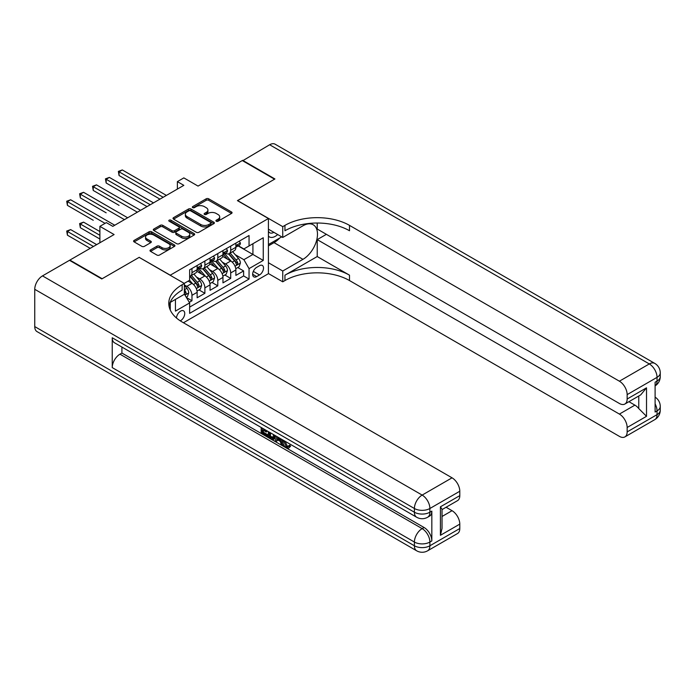 <?xml version="1.0" encoding="UTF-8"?>
<svg xmlns="http://www.w3.org/2000/svg" width="695" height="695" viewBox="0 0 695 695"><rect width="100%" height="100%" fill="white"/><g stroke="black" fill="none" stroke-linecap="round" stroke-linejoin="round"><path stroke-width="1.04" d="M216.284 221.227A1.251 0.721 0 0 0 218.056 221.227L231.522 213.452A1.79 1.034 0 0 0 232.052 212.722A1.79 1.034 0 0 0 231.522 211.984L208.709 198.813A1.79 1.034 0 0 0 206.172 198.813L192.706 206.589A1.251 0.721 0 0 0 192.341 207.101A1.251 0.721 0 0 0 192.706 207.614A1.251 0.721 0 0 0 194.478 207.614L196.225 206.606A5.734 3.31 0 0 1 204.339 206.606L206.241 207.709A5.734 3.31 0 0 1 207.918 210.046A5.734 3.31 0 0 1 206.241 212.392L204.495 213.4A1.251 0.721 0 0 0 204.13 213.912A1.251 0.721 0 0 0 204.495 214.425A1.251 0.721 0 0 0 206.267 214.425L208.013 213.417A5.734 3.31 0 0 1 216.128 213.417L218.022 214.512A5.734 3.31 0 0 1 219.707 216.857A5.734 3.31 0 0 1 218.022 219.194L216.284 220.202A1.251 0.721 0 0 0 215.919 220.715A1.251 0.721 0 0 0 216.284 221.227L216.284 220.202M180.266 320.838A5.847 3.371 120 0 0 180.604 320.664A5.847 3.371 120 0 0 184.427 315.513A5.847 3.371 120 0 0 183.523 310.83A5.847 3.371 120 0 0 180.604 311.117A5.847 3.371 120 0 0 176.478 318.006M150.528 249.896A1.79 1.034 0 0 0 150.007 250.626A1.79 1.034 0 0 0 150.528 251.355L156.931 255.056A1.79 1.034 0 0 0 159.468 255.056L174.419 246.421A1.79 1.034 0 0 0 174.949 245.691A1.79 1.034 0 0 0 174.419 244.953L151.606 231.783A1.79 1.034 0 0 0 149.069 231.783L134.118 240.418A1.79 1.034 0 0 0 133.588 241.148A1.79 1.034 0 0 0 134.118 241.877L141.85 246.343A1.79 1.034 0 0 0 144.386 246.343L150.78 242.651A1.79 1.034 0 0 0 151.31 241.921A1.79 1.034 0 0 0 150.78 241.182L146.949 238.976A4.795 2.771 0 0 1 145.542 237.012A4.795 2.771 0 0 1 148.504 234.458A4.795 2.771 0 0 1 153.734 235.058L168.746 243.728A4.795 2.771 0 0 1 170.153 245.691A4.795 2.771 0 0 1 167.191 248.245A4.795 2.771 0 0 1 161.97 247.646L159.468 246.195A1.79 1.034 0 0 0 156.931 246.195L150.528 249.896L150.528 251.355M139.287 257.437L170.275 275.185L268.418 218.517L237.421 200.629L274.551 179.197L242.268 160.554L198.04 186.086L183.836 177.885L177.381 181.621L183.836 185.348L112.807 226.353L106.352 222.617L99.898 226.353L99.898 242.755M139.287 257.289L102.156 278.721L69.874 260.086L114.102 234.554L99.898 226.353M196.355 232.295A1.79 1.034 0 0 0 198.883 232.295L213.843 223.66A1.79 1.034 0 0 0 214.364 222.93A1.79 1.034 0 0 0 213.843 222.2L191.029 209.021A1.79 1.034 0 0 0 188.493 209.021L173.533 217.657A1.79 1.034 0 0 0 173.012 218.395A1.79 1.034 0 0 0 173.533 219.125L196.355 232.295M169.667 221.497A1.251 0.721 0 0 1 170.935 221.679L194.105 235.049L179.18 243.676A1.79 1.034 0 0 1 176.643 243.676L153.821 230.505L153.821 229.037A1.79 1.034 0 0 0 153.3 229.767A1.79 1.034 0 0 0 153.821 230.505M153.821 229.037L160.224 225.345A1.79 1.034 0 0 1 162.76 225.345L172.013 230.688A1.79 1.034 0 0 0 174.549 230.688L178.797 228.229A1.79 1.034 0 0 0 179.319 227.5A1.79 1.034 0 0 0 178.797 226.77L169.163 221.21A1.251 0.721 0 0 1 168.798 220.697A1.251 0.721 0 0 1 169.571 220.028A1.251 0.721 0 0 1 170.935 220.185L194.131 233.572A1.79 1.034 0 0 1 194.661 234.311A1.79 1.034 0 0 1 194.131 235.04L194.131 233.572M69.874 260.529L69.874 260.086M189.292 302.299L191.968 300.753L186.608 297.66M184.349 284.95L186.807 286.366A7.306 4.213 60 0 1 191.968 295.314L197.137 292.334L197.137 297.773L204.886 293.299L199.005 289.911M196.477 277.036L199.717 278.912A7.306 4.213 60 0 1 204.886 287.86L210.046 284.872L210.046 290.319L217.796 285.845L211.923 282.448M209.386 269.582L212.627 271.458A7.306 4.213 60 0 1 217.796 280.398L222.965 277.418L222.965 282.865L230.705 278.391L230.705 272.944A7.306 4.213 -120 0 0 225.545 263.996L222.304 262.128M224.833 274.994L230.705 278.391M197.137 292.334A7.306 4.213 -120 0 0 191.968 283.386L188.093 281.145M210.046 284.872A7.306 4.213 -120 0 0 204.886 275.932L196.893 271.319M222.965 277.418A7.306 4.213 -120 0 0 217.796 268.47L209.812 263.865M259.504 265.716L256.663 267.358A5.664 3.266 120 0 0 252.963 272.344A5.664 3.266 120 0 0 253.831 276.879A5.664 3.266 120 0 0 256.663 276.601L259.504 274.959A5.664 3.266 120 0 0 263.205 269.973A5.664 3.266 120 0 0 262.336 265.438A5.664 3.266 120 0 0 259.504 265.716M170.275 310.048L170.275 302.394M183.445 322.749L268.418 273.691L268.418 218.517M184.349 294.046L189.648 302.916L189.648 313.358L249.045 279.06L249.045 268.626L243.884 259.678L235.214 254.674M189.648 302.916L175.444 311.117L175.444 299.415M184.218 283.386L189.648 280.25L189.648 269.816L249.045 235.518L249.045 245.96L263.249 237.76L263.249 260.425L249.045 268.626M199.647 268.131L199.717 268.174A7.306 4.213 60 0 0 203.366 268.539L208.535 265.551A7.306 4.213 -120 0 0 210.046 262.206L210.046 258.036M212.566 260.677L212.627 260.721A7.306 4.213 60 0 0 216.284 261.077L221.444 258.097A7.306 4.213 -120 0 0 222.965 254.752L222.965 250.582M189.648 307.094L243.624 275.932L243.624 270.937L235.874 275.402L235.874 269.964A7.306 4.213 -120 0 0 230.705 261.016L222.721 256.403M225.475 253.223L225.545 253.267A7.306 4.213 -120 0 0 229.194 253.623A7.306 4.213 -120 0 0 230.705 250.278L230.705 246.108M229.194 253.623L234.363 250.643A7.306 4.213 -120 0 0 235.874 247.298L235.874 243.12M191.968 268.47L191.968 272.649A7.306 4.213 60 0 1 190.456 275.993A7.306 4.213 60 0 1 189.648 276.289M190.456 275.993L195.625 273.013A7.306 4.213 -120 0 0 197.137 269.669L197.137 265.49M204.886 261.016L204.886 265.195A7.306 4.213 60 0 1 203.366 268.539M217.796 253.562L217.796 257.741A7.306 4.213 60 0 1 216.284 261.077M217.796 280.398L217.796 285.845M204.886 287.86L204.886 293.299M191.968 295.314L191.968 300.753M243.884 259.678L252.919 254.457L252.919 243.719L263.249 237.76M238.133 245.917L263.249 260.425M238.385 245.769L243.884 248.94L249.045 245.96M177.381 181.621L177.381 189.075M237.751 267.54L243.624 270.937M243.624 275.932L249.045 279.06M216.788 221.401L218.022 220.689A5.734 3.31 0 0 0 219.707 218.343L219.707 216.857M207.918 210.046L207.918 211.541A5.734 3.31 0 0 1 206.241 213.878L204.999 214.599M231.522 211.984L231.522 213.452L208.709 200.308A1.79 1.034 0 0 0 206.172 200.308L193.21 207.796M213.817 223.677L191.029 210.516A1.79 1.034 0 0 0 188.493 210.516L173.559 219.134M210.672 223.442A1.251 0.721 0 0 0 211.045 222.93A1.251 0.721 0 0 0 210.672 222.417L190.647 210.854A1.251 0.721 0 0 0 188.875 210.854L187.033 211.914A5.734 3.31 0 0 0 185.357 214.26A5.734 3.31 0 0 0 187.033 216.597L200.725 224.502A5.734 3.31 0 0 0 208.839 224.502L210.672 223.442L210.672 224.928A1.251 0.721 0 0 0 211.045 224.416L211.045 222.93M185.357 214.26L185.357 215.745A5.734 3.31 0 0 0 187.033 218.091L187.033 216.597M210.672 224.928L208.839 225.997A5.734 3.31 0 0 1 200.725 225.997L187.033 218.091M153.847 230.514L160.224 226.831L160.224 225.345M179.319 227.5L179.319 228.994A1.79 1.034 0 0 1 178.797 229.724L174.549 232.173A1.79 1.034 0 0 1 172.013 232.173L162.76 226.831A1.79 1.034 0 0 0 160.224 226.831M181.612 236.231A4.795 2.771 0 0 0 186.842 236.83A4.795 2.771 0 0 0 189.804 234.267A4.795 2.771 0 0 0 188.397 232.312L183.106 229.254A1.79 1.034 0 0 0 180.57 229.254L176.322 231.713A1.79 1.034 0 0 0 175.8 232.443A1.79 1.034 0 0 0 176.322 233.172L181.612 236.231L181.612 237.716A4.795 2.771 0 0 0 186.842 238.316A4.795 2.771 0 0 0 189.804 235.761L189.804 234.267M175.8 232.443L175.8 233.928A1.79 1.034 0 0 0 176.322 234.667L176.322 233.172M181.612 237.716L176.322 234.667M170.153 245.691L170.153 247.177A4.795 2.771 0 0 1 167.191 249.74A4.795 2.771 0 0 1 161.97 249.131L159.468 247.689A1.79 1.034 0 0 0 156.931 247.689L150.554 251.373M145.542 237.012L145.542 238.507A4.795 2.771 0 0 0 146.949 240.461L146.949 238.976M150.763 242.668L146.949 240.461M174.419 244.953L174.419 246.421L151.606 233.277A1.79 1.034 0 0 0 149.069 233.277L134.135 241.895M235.761 268.687L239.106 266.758L240.392 263.031A4.839 2.797 -120 0 0 238.507 258.488L232.608 251.651M231.426 261.494L224.685 253.684M227.586 259.218L223.677 254.683A11.598 6.698 -120 0 0 223.312 254.283M119.071 205.364L93.243 190.447L93.243 186.72L96.475 184.861L140.572 210.324M228.542 253.892L234.502 260.799A4.839 2.797 60 0 1 236.231 264.135C236.96 265.108 237.473 264.804 237.777 263.24A4.839 2.797 -120 0 0 236.057 259.904L230.158 253.076M228.89 253.779L235.301 261.198A2.467 1.425 60 0 1 235.926 262.163L237.777 263.24M236.231 264.135L236.587 264.708M239.297 241.148L240.392 243.05A4.839 2.797 60 0 1 239.393 245.187L236.934 246.603A4.839 2.797 -120 0 0 237.777 245.491L237.681 245.066M163.169 197.276L119.071 171.813L122.303 169.945L166.4 195.408M236.039 246.838L236.057 246.838A4.839 2.797 -120 0 0 236.934 246.603M237.16 245.135L237.777 245.491C237.473 244.762 236.96 245.066 236.231 246.386A4.839 2.797 60 0 1 235.874 247.072M159.946 199.135L119.071 175.54L119.071 171.813L118.367 171.404L122.303 169.945M119.071 175.54L118.367 171.404M268.418 236.1A11.867 6.854 120 0 0 271.128 237.429A11.867 6.854 120 0 0 277.696 234.536M268.418 231.166A8.123 4.691 120 0 0 269.73 232.764A8.123 4.691 120 0 0 270.92 233.129A8.123 4.691 120 0 0 273.865 232.33M281.718 236.865L268.418 244.544M242.651 160.78L269.643 144.751L649.295 363.937A10.955 6.325 120 0 1 654.768 363.398A10.955 10.955 0 0 1 660.25 372.885A10.955 6.325 180 0 1 657.044 377.359L627.151 394.621A10.955 6.325 -120 0 0 619.401 381.199L649.295 363.937A10.955 6.325 60 0 1 657.044 377.359L657.044 381.086L655.107 382.207L655.107 412.031L657.044 410.91L657.044 414.637A10.955 6.325 60 0 1 654.768 419.65L624.875 436.912A10.955 6.325 -120 0 0 627.151 431.899L657.044 414.637A10.955 6.325 0 0 0 660.25 410.163A10.955 10.955 0 0 1 654.768 419.65M242.651 160.328L274.933 178.971L237.551 200.699M268.418 262.736L282.752 271.007L302.959 259.339A20.546 11.858 120 0 0 316.381 241.235A20.546 11.858 120 0 0 313.228 224.772A20.546 11.858 120 0 0 302.959 225.788L282.752 237.455L282.752 226.648L284.941 225.38A45.653 26.358 180 0 1 349.507 225.38L619.401 381.199M282.752 271.007L282.752 281.822L284.941 280.554A45.653 26.358 180 0 1 349.507 280.554L619.401 436.373A10.955 6.325 -120 0 0 624.875 436.912M317.224 256.542L284.941 275.185A45.653 26.358 180 0 1 349.507 275.185L317.224 256.542L317.224 239.619L326.398 234.328M317.224 223.026L317.224 229.037L619.401 403.491A10.955 6.325 -120 0 0 624.875 404.03A10.955 6.325 -120 0 0 627.151 399.017L646.515 387.836L646.515 416.314L638.766 408.564L638.766 396.011M646.515 416.314L627.151 427.495L627.151 431.899M627.151 427.495A10.955 6.325 -120 0 0 619.401 414.081L634.891 405.133A10.955 6.325 60 0 1 638.766 408.564M317.224 239.619L619.401 414.081M269.643 144.751A10.955 6.325 -60 0 1 275.124 144.204L654.768 363.398M268.418 229.185L282.752 237.455M237.551 200.551L282.752 226.648M268.418 273.543L282.752 281.822M627.151 394.621L627.151 399.017M628.932 401.693L634.891 405.133M284.941 225.38L284.941 230.749A45.653 26.358 180 0 1 349.507 230.749L349.507 225.38M624.875 404.03L640.721 394.882L646.515 387.836M279.729 238.011A20.546 11.858 -60 0 1 274.03 242.642L268.418 245.882M284.967 441.16L287.365 446.164L288.269 446.485M284.038 440.673L283.934 441.751L286.331 446.763L287.843 446.955L289.537 445.182L290.632 446.103L288.694 448.153L286.436 447.858C284.055 446.242 282.856 444.001 282.848 441.125L282.935 440.031M277.722 439.961L276.184 441.829L275.029 441.16L276.984 436.599M281.901 439.431L283.447 444.826L282.413 445.417L281.258 444.748L280.372 441.49L277.07 439.579L276.184 441.829M263.318 430.266L263.318 432.168L267.888 434.809L267.888 435.834L266.854 436.434L261.19 433.167L261.19 427.477M267.384 431.056L266.359 432.021L262.284 429.666L262.284 432.768L263.318 432.168M112.234 337.77L414.402 512.224A10.955 6.325 120 0 0 416.67 517.245L114.501 342.783A10.955 6.325 -60 0 1 112.234 337.77L112.234 367.594A10.955 6.325 -60 0 1 119.974 354.172L121.912 353.051L424.089 527.514A10.955 6.325 60 0 1 431.83 540.927L431.83 511.112A10.955 6.325 60 0 1 429.562 516.124L427.625 517.245A10.955 6.325 -120 0 0 429.892 512.224L431.83 511.112M121.912 353.051L121.912 347.066M275.733 435.869L274.664 438.806L273.63 439.396L271.12 438.901L268.339 437.294L268.339 431.604M101.774 278.947L139.156 257.367L184.349 283.456L182.151 284.724A45.653 26.358 -0 0 0 168.781 303.368A45.653 26.358 -0 0 0 182.151 322.002L452.045 477.821A10.955 6.325 60 0 1 459.795 491.243L429.892 508.497L429.892 512.224A10.955 6.325 -0 0 1 414.402 512.224L414.402 508.497L34.75 289.311A10.955 6.325 -60 0 1 42.499 275.889L69.483 260.312L101.774 278.947M184.349 283.456L184.349 294.272L170.075 302.507M440.421 506.82L442.029 509.244L442.029 528.409L440.421 535.298L440.421 506.82L459.795 495.639L459.795 491.243M459.795 495.639A10.955 6.325 60 0 1 457.519 500.652L442.029 509.6M34.75 326.589L414.402 545.775A10.955 6.325 120 0 0 416.67 550.796L37.017 331.602A10.955 6.325 -60 0 1 34.75 326.589L34.75 289.311M446.086 507.254L452.045 510.695A10.955 6.325 60 0 1 459.795 524.117L440.421 535.298M431.83 540.927L429.892 542.048L429.892 545.775L459.795 528.521L459.795 524.117M459.795 528.521A10.955 6.325 60 0 1 457.519 533.534L427.625 550.796A10.955 6.325 -120 0 0 429.892 545.775A10.955 6.325 -0 0 1 414.402 545.775L414.402 542.048L112.234 367.594M182.151 284.724L182.151 290.093A45.653 26.358 -0 0 0 169.024 306.043M262.284 432.768L266.854 435.4L267.888 434.809M266.854 435.4L266.854 436.434M262.284 428.111L266.359 430.987L266.81 430.726M266.359 430.987L266.359 432.021M262.284 428.633L262.736 428.372M274.621 435.226L273.63 439.396M269.434 432.238L269.434 436.894L272.857 438.241L273.526 434.601M274.699 436.443L275.707 435.861M270.468 432.837L270.468 436.295L273.891 437.642M269.434 436.894L270.468 436.295M271.033 437.815L272.066 437.216M280.459 438.606L282.413 445.417M278.009 437.19L277.401 438.736L280.042 440.265L279.433 438.015M278.66 437.563L278.434 438.145L279.659 438.849M277.401 438.736L278.434 438.145M286.331 446.763L287.365 446.164M283.934 441.751L284.924 441.186M288.503 445.782L289.598 446.703L290.632 446.103M289.598 446.703L288.694 448.153M222.852 276.141L226.188 274.212L227.482 270.485A4.839 2.797 -120 0 0 225.597 265.942L219.698 259.113M218.517 268.948L211.767 261.138M214.677 266.671L210.759 262.137A11.598 6.698 -120 0 0 210.403 261.737M106.161 212.818L80.333 197.91L80.333 194.183L83.565 192.315L127.663 217.778M215.624 261.346L221.592 268.253A4.839 2.797 60 0 1 223.321 271.589C224.042 272.562 224.563 272.258 224.867 270.694A4.839 2.797 -120 0 0 223.138 267.358L217.24 260.529M215.98 261.233L222.391 268.652A2.467 1.425 60 0 1 223.008 269.617L224.867 270.694M223.321 271.589L223.668 272.162M209.942 283.595L213.278 281.666L214.564 277.939A4.839 2.797 -120 0 0 212.679 273.396L206.78 266.567M205.598 276.402L198.857 268.591M201.759 274.125L197.849 269.599A11.598 6.698 -120 0 0 197.493 269.191M93.243 220.272L67.424 205.364L67.424 201.637L70.647 199.769L114.745 225.232M202.714 268.8L208.682 275.707A4.839 2.797 60 0 1 210.403 279.043C211.132 280.015 211.645 279.72 211.958 278.148A4.839 2.797 -120 0 0 210.229 274.812L204.33 267.983M203.062 268.687L209.473 276.106A2.467 1.425 60 0 1 210.099 277.07L211.958 278.148M210.403 279.043L210.759 279.616M197.024 291.049L200.36 289.12L201.654 285.393A4.839 2.797 -120 0 0 199.769 280.849L193.87 274.021M192.689 283.855L189.596 280.276M188.849 281.579L188.345 280.997M99.898 231.565L83.565 222.139L80.333 223.998L80.333 227.725L99.898 239.028M189.796 276.254L195.764 283.16A4.839 2.797 60 0 1 197.493 286.496C198.223 287.469 198.735 287.174 199.039 285.602A4.839 2.797 -120 0 0 197.319 282.266L191.412 275.437M190.152 276.141L196.563 283.569A2.467 1.425 60 0 1 197.18 284.533L199.039 285.602M197.493 286.496L197.84 287.07M80.333 227.725L79.621 223.59L99.898 235.292M79.621 223.59L83.565 222.139M186.356 297.217L187.45 296.583L188.736 292.856A4.839 2.797 -120 0 0 186.859 288.312L184.349 285.41M96.666 244.614L70.647 229.593L67.424 231.461L67.424 235.188L90.211 248.341M184.349 293.186A4.839 2.797 60 0 1 184.575 293.95C185.304 294.923 185.826 294.628 186.13 293.055A4.839 2.797 -120 0 0 184.401 289.728L184.349 289.667M184.575 293.95L184.931 294.524M67.424 235.188L66.711 231.044L93.443 246.482M66.711 231.044L70.647 229.593M226.379 248.602L227.482 250.504A4.839 2.797 60 0 1 226.474 252.65L224.025 254.066A4.839 2.797 -120 0 0 224.867 252.945L224.763 252.52M150.259 204.73L106.161 179.267L109.393 177.407L153.491 202.862M223.121 254.292L223.138 254.292A4.839 2.797 -120 0 0 224.025 254.066M224.242 252.589L224.867 252.945C224.563 252.215 224.051 252.52 223.321 253.84A4.839 2.797 60 0 1 222.965 254.535M147.027 206.589L106.161 182.993L106.161 179.267L105.449 178.858L109.393 177.407M106.161 182.993L105.449 178.858M213.469 256.055L214.564 257.958A4.839 2.797 60 0 1 213.565 260.104L211.115 261.52A4.839 2.797 -120 0 0 211.958 260.399L211.853 259.973M137.349 212.184L92.539 186.312L96.475 184.861M210.211 261.746L210.229 261.746A4.839 2.797 -120 0 0 211.115 261.52M211.332 260.043L211.958 260.399C211.654 259.678 211.132 259.973 210.403 261.294A4.839 2.797 60 0 1 210.046 261.989M93.243 190.447L92.539 186.312M200.56 263.518L201.654 265.412A4.839 2.797 60 0 1 200.655 267.558L198.197 268.974A4.839 2.797 -120 0 0 199.039 267.862L198.935 267.427M124.431 219.637L79.621 193.766L83.565 192.315M197.293 269.2L197.319 269.2A4.839 2.797 -120 0 0 198.197 268.974M198.414 267.497L199.039 267.862C198.735 267.132 198.223 267.427 197.493 268.757A4.839 2.797 60 0 1 197.137 269.443M80.333 197.91L79.621 193.766M105.067 223.364L66.711 201.229L70.647 199.769M67.424 205.364L66.711 201.229M186.807 286.366L191.968 283.386M199.717 278.912L204.886 275.932M212.627 271.458L217.796 268.47M225.545 263.996L230.705 261.016M230.705 250.278L235.874 247.298M191.968 272.649L197.137 269.669M204.886 265.195L210.046 262.206M217.796 257.741L222.965 254.752M230.705 272.944L235.874 269.964M253.31 271.38L259.504 274.959M252.659 274.29L256.663 276.601M218.022 220.689L218.022 219.194M204.495 214.425L204.495 213.4M206.241 213.878L206.241 212.392M192.706 207.614L192.706 206.589M206.172 200.308L206.172 198.813M208.709 200.308L208.709 198.813M173.533 219.125L173.533 217.657M188.493 210.516L188.493 209.021M191.029 210.516L191.029 209.021M213.843 223.66L213.843 222.2M200.725 225.997L200.725 224.502M208.839 225.997L208.839 224.502M162.76 226.831L162.76 225.345M172.013 232.173L172.013 230.688M174.549 232.173L174.549 230.688M178.797 229.724L178.797 228.229M170.935 221.679L170.935 220.185M156.931 247.689L156.931 246.195M159.468 247.689L159.468 246.195M161.97 249.131L161.97 247.646M150.78 242.651L150.78 241.182M134.118 241.877L134.118 240.418M149.069 233.277L149.069 231.783M151.606 233.277L151.606 231.783M235.032 266.202L240.366 263.127M236.057 259.904L238.507 258.488M232.199 262.128L234.502 260.799M240.366 242.989L235.874 245.587M284.941 275.185L284.941 280.554M349.507 275.185L349.507 280.554M655.107 403.873A10.955 6.325 60 0 1 657.044 410.91A10.955 6.325 180 0 0 660.25 406.436A10.955 10.955 0 0 0 655.107 397.149M657.044 381.086A10.955 6.325 60 0 1 655.107 385.89A10.955 10.955 0 0 0 660.25 376.612A10.955 6.325 0 0 1 657.044 381.086M274.03 242.642L302.959 259.339M42.499 275.889L422.152 495.083L452.045 477.821M119.974 354.172L422.152 528.626L424.089 527.514M442.029 516.481L452.045 510.695M422.152 495.083A10.955 6.325 120 0 0 414.402 508.497A10.955 6.325 180 0 0 429.892 508.497A10.955 6.325 -120 0 0 422.152 495.083M422.152 528.626A10.955 6.325 120 0 0 414.402 542.048A10.955 6.325 180 0 0 429.892 542.048A10.955 6.325 -120 0 0 422.152 528.626M222.113 273.656L227.447 270.581M223.138 267.358L225.597 265.942M219.281 269.582L221.592 268.253M209.204 281.11L214.538 278.035M210.229 274.812L212.679 273.396M206.372 277.044L208.682 275.707M196.285 288.573L201.62 285.489M197.319 282.266L199.769 280.849M193.462 284.498L195.764 283.16M185.096 295.036L188.71 292.942M184.401 289.728L186.859 288.312M184.349 292.03L186.13 293.055M227.447 250.452L222.965 253.041M214.538 257.906L210.046 260.495M201.62 265.36L197.137 267.949M660.25 406.436L660.25 410.163M660.25 372.885L660.25 376.612M416.67 517.245A10.955 10.955 0 0 0 427.625 517.245M416.67 550.796A10.955 10.955 0 0 0 427.625 550.796"/></g></svg>
